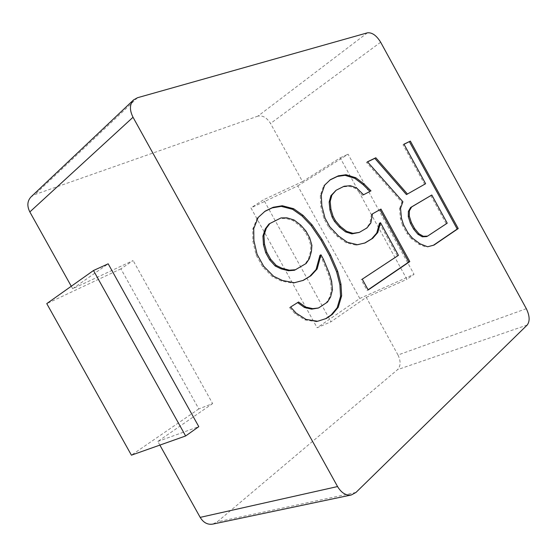 <?xml version="1.0" encoding="UTF-8"?>
<svg xmlns="http://www.w3.org/2000/svg" width="557" height="557" viewBox="0 0 557 557"><rect width="100%" height="100%" fill="white"/><g stroke="black" fill="none" stroke-linecap="round" stroke-linejoin="round"><path stroke-width="0.42" stroke-dasharray="2.79 2.09" d="M526.323 308.682L397.997 355.004C400.908 361.187 400.775 366.067 397.587 369.632L217.216 521.874L212.69 524.123M397.997 355.004L366.269 297.368L330.976 321.765L263.642 199.726L250.928 207.865L317.121 327.76L330.976 321.765M367.425 32.828L257.961 116.1C262.639 115.181 266.831 117.631 270.535 123.459L302.535 181.596L263.642 199.726M257.961 116.1L34.812 194.581L31.074 196.844M71.275 286.249L72.661 288.735L133.13 260.551L120.904 268.843L198.821 408.929L212.621 403.574L133.13 260.551M159.866 445.099L157.833 441.45L212.621 403.574M157.833 441.45L198.793 426.655M72.661 288.735L108.176 263.809M198.821 408.929L131.417 455.18M120.904 268.843L46.76 303.621M302.535 181.596L340.202 157.819L406.93 279.315L414.025 274.295L359.794 298.482L317.121 327.76M366.269 297.368L406.93 279.315M425.618 183.719L406.436 194.581M403.971 144.179L403.003 144.771L424.622 184.263M404.027 144.277L403.003 144.771M433.98 245.101L433.45 245.24M427.581 246.772L432.942 245.588M420.006 243.799L418.968 244.3L426.544 247.266M412.34 238.076L411.31 238.584L418.968 244.3M407.954 232.84L406.923 233.355L411.31 238.584M403.595 224.896L402.565 225.418L406.923 233.355M401.465 218.247L400.441 218.776L402.565 225.418M400.539 208.311L399.522 208.847L400.441 218.776M402.899 201.752L401.889 202.295L399.522 208.847M367.453 161.795L366.464 162.393L401.889 202.295M367.529 161.885L366.464 162.393M430.791 195.528L446.206 223.677L426.565 236.614M379.965 209.634L371.428 214.445L369.848 223.461L365.963 228.454L358.29 232.937M379.484 223.246L397.378 255.837L361.194 279.677L367.119 290.441L368.093 289.779M330.078 179.953L323.687 185.732L320.275 195.563L320.818 206.313L323.965 218.616L328.741 227.291L337.458 236.558L346.266 242.796L356.424 245.247L364.842 242.984M335.147 190.842L343.098 186.846L349.434 186.303L355.533 188.468L362.551 195.347L369.939 191.392M264.791 211.451L257.195 218.072L252.725 229.219L252.878 241.244L256.053 254.904L262.632 266.803L272.519 276.794L281.334 281.013L293.198 283.276L302.994 280.443M297.605 302.604L289.515 307.548L295.036 313.612L304.964 319.913L316.522 321.73L325.664 318.688M319.927 255.357L322.378 259.806L328.296 274.03L330.552 281.619L331.373 290.155L329.521 297.466L326.395 302.597L317.483 308.474M268.871 224.123L280.018 218.525L285.943 218.435L293.031 220.6L299.763 225.759L304.951 231.663L308.641 238.361L310.855 245.888L310.367 252.043L308.376 259.116L305.111 264.011L294.354 270.298M447.222 223.183L446.206 223.677M372.445 213.895L371.428 214.445M370.878 222.911L369.848 223.461M380.967 209.063L379.951 209.613M368.191 289.96L367.119 290.441M362.259 279.175L361.194 279.677M398.429 255.336L397.378 255.837M365.113 242.915L364.069 243.451M357.469 244.718L356.424 245.247M347.31 242.253L346.266 242.796M338.496 236.001L337.458 236.558M329.765 226.72L328.741 227.291M324.989 218.038L323.965 218.616M321.828 205.721L320.818 206.313M321.285 194.957L320.275 195.563M324.689 185.119L323.687 185.732M330.35 179.688L329.354 180.301M370.969 190.849L369.966 191.42M363.561 194.776L362.551 195.347M356.536 187.883L355.533 188.468M350.437 185.711L349.434 186.303M344.101 186.247L343.098 186.846M367 227.91L365.963 228.454M273.564 276.237L272.519 276.794M282.385 280.47L281.334 281.013M263.67 266.239L262.632 266.803M257.083 254.319L256.053 254.904M253.895 240.645L252.878 241.244M253.734 228.6L252.725 229.219M258.204 217.446L257.195 218.072M265.125 211.152L264.115 211.778M326.388 318.458L325.302 318.938M317.608 321.257L316.522 321.73M306.044 319.426L304.964 319.913M296.108 313.111L295.036 313.612M290.587 307.039L289.515 307.548M298.552 302.005L297.487 302.514M327.467 302.103L326.395 302.597M330.593 296.972L329.521 297.466M332.445 289.654L331.373 290.155M331.61 281.104L330.552 281.619M329.354 273.508L328.296 274.03M323.422 259.263L322.378 259.806M303.314 280.359L302.263 280.888M294.249 282.747L293.198 283.276M306.155 263.468L305.111 264.011M309.42 258.573L308.376 259.116M311.405 251.486L310.367 252.043M311.892 245.324L310.855 245.888M309.671 237.79L308.641 238.361M305.974 231.085L304.951 231.663M300.78 225.167L299.763 225.759M294.047 220.001L293.031 220.6M286.959 217.836L285.943 218.435M281.034 217.912L280.018 218.525M359.794 298.482L297.786 185.892L250.928 207.865M297.786 185.892L348.097 154.205L414.025 274.295M340.202 157.819L348.097 154.205M527.214 325.016L397.587 369.632M355.979 492.43L217.216 521.874M137.523 97.719L34.812 194.581M380.654 42.214L270.535 123.459"/><path stroke-width="0.84" d="M133.026 117.255L29.834 211.939C26.861 205.951 27.272 200.924 31.074 196.844L133.548 99.94C129.593 104.27 129.419 110.042 133.026 117.255L337.556 486.553C341.406 492.931 346.001 495.737 351.356 494.964L355.979 492.43L527.214 325.016C530.027 321.208 529.728 315.763 526.323 308.682L380.654 42.214C376.49 35.453 372.083 32.32 367.425 32.828L137.523 97.719L133.548 99.94M29.834 211.939L71.275 286.249M159.866 445.099L200.179 517.376C203.416 522.654 207.587 524.903 212.69 524.123L351.356 494.964M93.479 270.521L108.176 263.809L198.793 426.655L185.627 435.978L131.417 455.18L46.76 303.621L93.479 270.521L185.627 435.978M411.623 206.967L431.793 195.006L447.222 223.183L427.602 236.112L423.306 236.286L418.982 233.787L414.659 228.607L411.428 222.709L409.304 216.137L409.381 210.887L411.623 206.967L410.606 207.496L431.793 195.006M276.216 265.417L270.674 259.27L266.768 252.196L264.519 244.245L263.934 235.479L266.288 228.293L269.88 223.51L281.034 217.912L286.959 217.836L294.047 220.001L300.78 225.167L305.974 231.085L309.671 237.79L311.892 245.324L311.405 251.486L309.42 258.573L306.155 263.468L295.405 269.748L289.41 270.18L282.044 268.272L276.216 265.417L275.172 265.981L269.644 259.841L265.738 252.781L263.496 244.843L262.918 236.084L265.271 228.899L268.871 224.123L269.88 223.51M425.618 183.719L407.439 194.038L375.815 157.763L367.453 161.795L402.899 201.752L400.539 208.311L401.465 218.247L403.595 224.896L407.954 232.84L412.34 238.076L420.006 243.799L427.581 246.772L433.98 245.101L458.23 228.565L410.363 141.102L403.971 144.179L425.618 183.719M372.445 213.895L370.878 222.911L367 227.91L359.328 232.394L352.943 233.32L346.621 231.357L340.39 226.462L335.488 220.774L333.121 216.471L330.949 209.293L330.162 201.439L331.916 195.082L336.15 190.243L344.101 186.247L350.437 185.711L356.536 187.883L363.561 194.776L370.969 190.849L364.055 184.012L355.826 177.753L346.05 174.731L338.371 175.824L330.35 179.688L324.689 185.119L321.285 194.957L321.828 205.721L324.989 218.038L329.765 226.72L338.496 236.001L347.31 242.253L357.469 244.718L365.113 242.915L372.717 238.312L377.778 232.499L380.515 222.709L398.429 255.336L362.259 279.175L368.191 289.96L409.799 261.581L380.967 209.063L372.445 213.895M273.564 276.237L282.385 280.47L294.249 282.747L303.314 280.359L310.924 275.75L317.128 268.982L320.971 254.807L323.422 259.263L329.354 273.508L331.61 281.104L332.445 289.654L330.593 296.972L327.467 302.103L318.555 307.979L312.735 308.655L305.549 307.011L298.552 302.005L290.587 307.039L296.108 313.111L306.044 319.426L317.608 321.257L326.388 318.458L332.271 314.447L338.245 307.276L341.643 295.802L340.961 284.161L337.674 271.322L330.573 255.022L322.071 239.587L312.108 224.917L303.057 215.371L293.65 208.722L282.267 205.742L273.16 207.274L265.125 211.152L258.204 217.446L253.734 228.6L253.895 240.645L257.083 254.319L263.67 266.239L273.564 276.237M407.439 194.038L406.436 194.581L374.826 158.362L367.529 161.885M410.363 141.102L404.027 144.277M458.23 228.565L457.213 229.045L409.395 141.68M433.45 245.24L457.213 229.045M375.815 157.763L374.826 158.362M427.602 236.112L426.565 236.614L422.276 236.788L417.952 234.295L413.628 229.115L410.398 223.232L408.288 216.666L408.365 211.416L410.606 207.496M368.093 289.779L408.747 262.068L379.965 209.634M364.842 242.984L371.672 238.842L376.748 233.028L379.484 223.246L380.515 222.709M369.939 191.392L363.053 184.597L354.83 178.351L345.055 175.337L337.375 176.43L330.078 179.953M359.328 232.394L351.906 233.87L345.584 231.907L339.366 227.019L334.465 221.345L332.097 217.049L329.932 209.878L329.145 202.031L330.907 195.681L336.15 190.243M325.664 318.688L331.185 314.928L337.166 307.763L340.564 296.296L339.895 284.662L336.616 271.844L329.528 255.566L321.041 240.151L311.085 225.501L302.04 215.97L292.641 209.335L281.257 206.368L272.15 207.9L264.791 211.451M318.555 307.979L311.662 309.149L304.477 307.513L297.605 302.604M302.994 280.443L309.873 276.279L316.077 269.518L319.927 255.357L320.971 254.807M295.405 269.748L294.354 270.298L288.366 270.73L281 268.829L275.172 265.981M409.381 210.887L408.365 211.416M409.304 216.137L408.288 216.666M411.428 222.709L410.398 223.232M414.659 228.607L413.628 229.115M418.982 233.787L417.952 234.295M423.306 236.286L422.276 236.788M409.799 261.581L408.747 262.068M377.778 232.499L376.748 233.028M372.717 238.312L371.672 238.842M338.371 175.824L337.375 176.43M346.05 174.731L345.055 175.337M355.826 177.753L354.83 178.351M364.055 184.012L363.053 184.597M331.916 195.082L330.907 195.681M330.162 201.439L329.145 202.031M330.949 209.293L329.932 209.878M333.121 216.471L332.097 217.049M335.488 220.774L334.465 221.345M340.39 226.462L339.366 227.019M346.621 231.357L345.584 231.907M352.943 233.32L351.906 233.87M273.16 207.274L272.15 207.9M282.267 205.742L281.257 206.368M293.65 208.722L292.641 209.335M303.057 215.371L302.04 215.97M312.108 224.917L311.085 225.501M322.071 239.587L321.041 240.151M330.573 255.022L329.528 255.566M337.674 271.322L336.616 271.844M340.961 284.161L339.895 284.662M341.643 295.802L340.564 296.296M338.245 307.276L337.166 307.763M332.271 314.447L331.185 314.928M305.549 307.011L304.477 307.513M312.735 308.655L311.662 309.149M317.128 268.982L316.077 269.518M310.924 275.75L309.873 276.279M270.674 259.27L269.644 259.841M282.044 268.272L281 268.829M289.41 270.18L288.366 270.73M266.288 228.293L265.271 228.899M263.934 235.479L262.918 236.084M264.519 244.245L263.496 244.843M266.768 252.196L265.738 252.781M337.556 486.553L200.179 517.376"/></g></svg>
